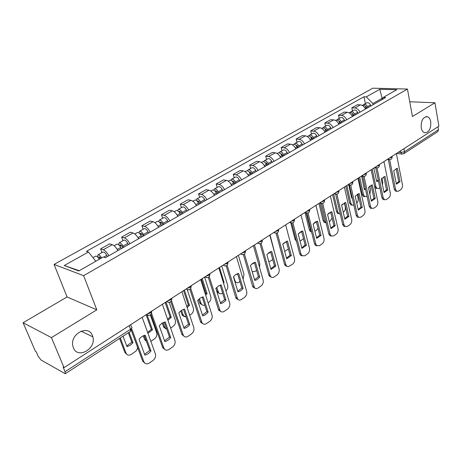<?xml version="1.0" encoding="UTF-8"?>
<svg xmlns="http://www.w3.org/2000/svg" width="462" height="462" viewBox="0 0 462 462"><rect width="100%" height="100%" fill="white"/><g stroke="black" fill="none" stroke-linecap="round" stroke-linejoin="round"><path stroke-width="0.69" d="M92.475 335.672L92.862 336.873C96.489 348.723 77.668 359.528 73.366 347.759L72.811 345.882C69.941 333.668 88.698 324.22 92.475 335.672M430.769 121.754C431.011 129.129 428.869 132.773 424.347 132.692C422.765 131.993 421.719 130.359 421.211 127.801C420.934 120.478 423.042 116.794 427.517 116.759C429.175 117.44 430.255 119.109 430.769 121.754M23.1 322.736L51.444 337.612L64.01 367.631L438.9 126.178L434.933 102.766L412.445 116.534L407.432 89.056L372.84 88.196L54.054 264.414L67.071 296.962L23.1 322.736L35.459 351.386L36.25 351.83L38.138 356.214L40.939 359.95L65.234 373.746L65.05 371.708L130.527 329.273C132.068 328.153 132.357 327.292 131.393 326.698L130.659 324.705M51.444 337.612L96.806 309.829L83.634 275.67L407.432 89.056M64.01 367.631L63.132 367.134L65.05 371.708M434.933 102.766L409.754 101.779M437.982 126.767L438.478 129.701L437.797 131.63L403.863 153.684L404.498 151.727L438.478 129.701M365.511 109.038C364.229 106.503 362.508 105.111 360.337 104.862L357.334 104.724L351.825 107.819L354.828 107.969C356.993 108.229 358.726 109.633 360.014 112.179M352.483 110.915L351.825 107.819M352.408 116.528C351.103 113.958 349.364 112.537 347.199 112.266L344.202 112.099L338.531 115.286L341.522 115.465C343.693 115.748 345.432 117.181 346.748 119.768M339.224 118.411L338.531 115.286M338.912 124.243C337.583 121.639 335.834 120.189 333.674 119.889L330.682 119.693L324.838 122.979L327.824 123.187C329.989 123.493 331.739 124.959 333.085 127.581M325.56 126.138L324.838 122.979M325.011 132.196C323.654 129.551 321.893 128.066 319.733 127.749L316.753 127.518L310.73 130.902L313.71 131.144C315.869 131.474 317.631 132.969 318.999 135.632M311.486 134.095L310.73 130.902M310.678 140.39C309.292 137.705 307.525 136.192 305.365 135.845L302.396 135.58L296.188 139.068L299.157 139.345C301.311 139.709 303.084 141.233 304.475 143.93M296.985 142.296L296.188 139.068M295.894 148.839C294.485 146.119 292.7 144.571 290.552 144.196L287.595 143.896L281.191 147.488L284.147 147.805C286.29 148.198 288.074 149.757 289.501 152.495M282.022 150.756L281.191 147.488M280.642 157.559C279.198 154.799 277.408 153.217 275.271 152.812L272.326 152.472L265.719 156.179L268.653 156.537C270.796 156.959 272.586 158.553 274.041 161.33M266.591 159.482L265.719 156.179M264.893 166.557C263.427 163.756 261.625 162.139 259.494 161.706L256.566 161.319L249.74 165.153L252.662 165.552C254.793 166.002 256.595 167.637 258.079 170.455M250.658 168.491L249.74 165.153M248.631 175.855C247.13 173.013 245.322 171.356 243.203 170.888L240.292 170.461L233.246 174.417L236.146 174.861C238.259 175.346 240.073 177.021 241.586 179.88M234.205 177.795L233.246 174.417M231.826 185.464C230.29 182.577 228.471 180.885 226.363 180.376L223.475 179.903L216.193 183.992L219.075 184.488C221.171 185.008 222.996 186.723 224.544 189.622M217.204 187.41L216.193 183.992M214.449 195.397C212.878 192.463 211.053 190.731 208.963 190.188L206.098 189.663L198.568 193.896L201.42 194.438C203.505 194.999 205.336 196.754 206.912 199.7M199.624 197.349L198.568 193.896M196.465 205.671C194.866 202.697 193.029 200.918 190.956 200.335L188.121 199.757L180.33 204.135L183.148 204.735C185.216 205.336 187.058 207.132 188.675 210.129M181.445 207.634L180.33 204.135M177.858 216.314C176.218 213.288 174.376 211.463 172.32 210.839L169.519 210.204L161.452 214.738L164.241 215.396C166.285 216.037 168.133 217.879 169.785 220.928M162.618 218.272L161.452 214.738M158.582 227.333C156.907 224.261 155.053 222.389 153.02 221.72L150.26 221.027L141.903 225.716L144.646 226.438C146.668 227.125 148.521 229.019 150.214 232.115M143.128 229.296L141.903 225.716M138.6 238.75C136.885 235.632 135.025 233.708 133.021 232.992L130.301 232.236L121.639 237.098L124.342 237.884C126.334 238.623 128.193 240.563 129.926 243.711M122.927 240.719L121.639 237.098M117.879 250.6C116.124 247.424 114.258 245.449 112.283 244.681L109.604 243.855L100.618 248.903L103.274 249.757C105.238 250.548 107.103 252.541 108.882 255.74M101.975 252.564L100.618 248.903M382.259 98.926L382.132 98.285L372.857 103.575L373.088 104.707M372.857 103.575L366.274 96.858L379.816 89.293L396.754 89.732L383.206 97.459L381.704 99.78M79.262 270.692L64.235 265.523L78.759 270.975L103.297 256.993L105.44 257.709L385.626 97.54L383.206 97.459M64.235 265.523L88.421 252.015L95.83 261.244M366.274 96.858L363.964 96.777L86.406 251.34L88.421 252.015M54.054 264.414L83.634 275.67M67.071 296.962L96.806 309.829M382.657 98.308L382.132 98.285L379.816 89.293M365.373 103.627L363.964 96.777M396.165 168.549L398.718 181.537L396.281 183.703M396.656 191.245L395.449 191.118L394.225 189.114L388.328 159.552M400.023 181.71L397.395 168.26L393.711 170.703L396.379 184.188L400.023 181.71L398.718 181.537M389.651 159.719L395.53 189.299L396.754 191.303L398.544 191.147L400.785 189.605C402.142 188.432 402.685 186.763 402.419 184.586L396.379 153.563M366.915 108.241L366.406 107.04L365.067 105.908M367.966 107.64L367.561 106.682C366.528 104.724 365.269 104.008 363.785 104.522L363.178 105.105M370.905 105.96L370.501 105.001C369.473 103.055 368.214 102.339 366.73 102.859L363.785 104.522M374.382 167.735L373.925 168.318L376.669 181.514L378.442 180.931M372.216 169.127L375.849 186.509L377.09 188.473L378.88 188.329L379.839 187.682M382.478 184.944L382.732 181.924L381.947 178.084M366.574 108.437L366.17 107.473C365.13 105.521 363.871 104.799 362.387 105.313L362.225 105.405M376.576 181.069L378.234 179.932M377.021 188.432L375.843 188.294L374.653 186.556M383.818 176.727L386.486 189.836L383.945 192.071M384.338 199.7L383.085 199.526L381.883 197.551L375.716 167.787M387.797 190.021L385.037 176.438L381.248 178.95L384.043 192.573L387.797 190.021L386.486 189.836M377.038 167.954L383.189 197.753L384.39 199.728L386.307 199.59L388.606 198.002C390.003 196.8 390.557 195.103 390.274 192.902L383.945 161.573M371.113 185.147L373.908 198.371L371.246 200.681M364.056 176.426L370.489 206.456L371.656 208.391L370.351 208.171L369.184 206.237L362.739 176.27M375.219 198.573L372.326 184.858L368.422 187.439L371.356 201.201L375.219 198.573L373.908 198.371M370.351 208.171L373.712 208.275L376.08 206.641C377.512 205.411 378.083 203.684 377.783 201.461L371.142 169.82M358.027 193.809L360.961 207.155L358.171 209.552M358.604 217.348L357.242 217.065L356.11 215.177L349.387 185.06M362.266 207.38L359.234 193.52L355.209 196.183L358.287 210.083L362.266 207.38L360.961 207.155M350.681 185.147L357.415 215.413L358.541 217.302L360.741 217.215L363.184 215.535C364.657 214.27 365.24 212.514 364.922 210.268L357.958 178.309M353.961 115.644L353.447 114.426L352.009 113.265M355.007 115.044L354.597 114.074C353.54 112.093 352.275 111.359 350.802 111.862L350.184 112.474M358.033 113.317L357.623 112.347C356.572 110.378 355.307 109.644 353.834 110.152L350.802 111.862M361.631 176.126L364.351 189.663L365.558 189.368M359.713 177.177L363.519 194.727L364.732 196.662L367.042 196.269M369.837 194.075L370.593 190.009L369.739 185.984M353.574 115.864L353.159 114.894C352.102 112.913 350.837 112.174 349.364 112.676L349.093 112.832M364.252 189.206L365.384 188.554M364.709 196.65L363.484 196.465L362.272 194.537L363.519 194.727M358.651 177.864L362.272 194.537M340.627 123.267L340.101 122.032L338.565 120.853M341.666 122.673L341.245 121.691C340.171 119.681 338.9 118.925 337.433 119.421L336.804 120.062M344.779 120.894L344.357 119.912C343.289 117.908 342.024 117.157 340.558 117.66L337.433 119.421M348.741 184.921L351.674 198.048L352.263 197.95M346.858 185.458L350.837 203.176L352.015 205.076L353.863 205.099M356.751 203.141C357.969 201.871 358.425 200.271 358.119 198.325L357.213 194.225M340.188 123.516L339.766 122.534C338.692 120.524 337.422 119.762 335.955 120.259L335.568 120.478M351.57 197.574L352.125 197.314M352.05 205.099L350.774 204.868L349.595 202.974L350.837 203.176M345.801 186.14L349.595 202.974M326.894 131.116L326.351 129.868L324.728 128.679M327.922 130.527L327.489 129.533C326.397 127.495 325.121 126.721 323.666 127.206L323.03 127.882M331.127 128.696L330.7 127.703C329.614 125.676 328.338 124.902 326.882 125.393L323.666 127.206M342.602 204.025L341.603 205.209M333.622 193.982L337.791 211.873L338.929 213.727L340.24 214.022M343.226 212.249L343.566 212.018C345.039 210.793 345.611 209.078 345.281 206.884L344.352 202.818M326.397 131.399L325.964 130.405C324.873 128.361 323.596 127.587 322.141 128.072L321.627 128.361M339.021 213.791L337.687 213.502L336.55 211.648L337.791 211.873M332.582 194.658L336.55 211.648M344.548 202.737L347.62 216.204L344.704 218.682M345.154 226.565L343.728 226.224L342.642 224.382L335.637 194.161M348.926 216.447L345.743 202.448L341.603 205.192L344.831 219.231L348.926 216.447L347.62 216.204M336.896 194.132L343.947 224.636L345.027 226.478L347.389 226.426L349.901 224.694C351.42 223.394 352.015 221.61 351.68 219.34L344.375 187.058M330.659 211.937L333.882 225.531L330.827 228.089M331.294 236.065L329.799 235.649L328.771 233.87L321.454 203.494M335.181 225.785L331.843 211.654L327.575 214.478L330.959 228.655L335.181 225.785L333.882 225.531M322.684 203.384L330.07 234.147L331.098 235.92L333.633 235.909L336.221 234.124C337.786 232.796 338.392 230.983 338.04 228.684L330.376 196.073M312.739 139.206L312.185 137.942L310.476 136.74M313.756 138.629L313.317 137.618C312.202 135.551 310.926 134.754 309.482 135.233L308.83 135.944M317.065 136.735L316.626 135.73C315.517 133.674 314.241 132.883 312.791 133.356L309.482 135.233M329.273 212.716L327.598 214.587M320.085 203.107L324.364 220.824L325.456 222.626L326.137 222.95M329.273 221.604L330.318 220.905L332.091 217.96M312.185 139.524L311.746 138.513C310.631 136.446 309.349 135.649 307.906 136.117L307.265 136.486M325.612 222.73L324.214 222.384L323.123 220.582L324.364 220.824M318.971 203.424L323.123 220.582M298.152 147.545L297.58 146.269L295.784 145.068M299.151 146.974L298.7 145.952C297.568 143.855 296.286 143.041 294.854 143.503L294.196 144.254M302.564 145.028L302.113 144.005C300.987 141.915 299.705 141.106 298.267 141.568L294.854 143.503M315.575 221.777L313.132 224.139M306.271 213.017L310.533 230.041L311.475 231.705M314.893 231.254L316.684 230.053L318.058 228.384M297.534 147.898L297.078 146.876C295.946 144.779 294.664 143.959 293.231 144.415L292.446 144.86M311.538 231.953L310.337 231.52L309.297 229.781L310.533 230.041M304.989 212.607L309.297 229.781M316.343 221.419L319.716 235.141L316.516 237.791M317.001 245.853L315.431 245.357L314.466 243.653L306.82 213.086M321.015 235.418L317.515 221.136L313.109 224.053L316.661 238.375L321.015 235.418L319.716 235.141M308.021 212.918L315.76 243.948L316.73 245.651L319.45 245.692L322.118 243.849C323.729 242.481 324.353 240.638 323.978 238.317L315.939 205.376M301.576 231.202L305.111 245.051L301.761 247.799M302.252 255.948L300.612 255.353L299.711 253.742L291.718 222.979M306.404 245.345L302.731 230.925L298.186 233.934L301.911 248.4L306.404 245.345L305.111 245.051M292.891 222.748L301.005 254.054L301.9 255.671L304.822 255.775L307.577 253.875C309.24 252.471 309.875 250.595 309.476 248.25L301.039 214.969M286.336 241.303L290.044 255.272L286.527 258.125M287.023 266.36L285.308 265.662L284.488 264.149L276.137 233.2M291.331 255.596L287.474 241.025L282.779 244.132L286.694 258.743L291.331 255.596L290.044 255.272M277.264 232.877L285.77 264.489L286.775 266.176L288.311 266.701L292.579 264.224C294.288 262.774 294.941 260.868 294.519 258.495L285.666 224.873M270.599 251.726L274.486 265.829L270.801 268.786M271.304 277.108L269.502 276.293L268.769 274.896L260.037 243.745M275.768 266.17L271.72 251.455L269.138 252.466L266.874 254.66L270.98 269.427L275.768 266.17L274.486 265.829M261.117 243.33L270.051 275.26L270.784 276.657C271.754 277.639 272.88 277.726 274.157 276.923L277.09 274.902C278.857 273.412 279.522 271.471 279.083 269.069L269.785 235.1M254.343 262.497L258.42 276.726L254.556 279.793M255.059 288.207L253.176 287.26L252.535 285.995L243.393 254.62M259.696 277.096L255.446 262.225L252.778 263.288L250.433 265.54L254.753 280.457L256.658 279.805L258.778 278.193L259.696 277.096L258.42 276.726M244.421 254.112L254.447 287.647C255.469 288.762 256.676 288.889 258.067 288.017L261.099 285.926C262.924 284.396 263.606 282.421 263.138 279.995L253.378 245.668M237.543 273.631L241.822 287.993L237.768 291.175M238.259 299.671L236.301 298.579L235.759 297.47L226.178 265.841M243.087 288.386L238.623 273.365L235.857 274.474L233.443 276.79L237.976 291.863L240.338 290.956L242.14 289.507L243.087 288.386L241.822 287.993M227.148 265.24L237.56 298.995C238.623 300.26 239.917 300.421 241.447 299.48L244.577 297.32C246.465 295.744 247.158 293.728 246.668 291.274L236.411 256.595M220.166 285.146L224.659 299.636L220.403 302.945M220.882 311.521L218.844 310.268L218.41 309.332L208.356 277.431M225.912 300.063L221.223 284.881L218.359 286.042L215.864 288.427L220.628 303.655L223.071 302.702L224.936 301.212L225.912 300.063L224.659 299.636M209.269 276.726L220.097 310.712C221.194 312.145 222.58 312.352 224.255 311.336L227.495 309.101C229.447 307.478 230.157 305.422 229.637 302.939L218.861 267.896M202.189 297.06L206.901 311.683L202.437 315.119M202.893 323.781L200.791 322.343L200.456 321.604L189.899 289.391M208.148 312.139L203.216 296.8L200.248 298.019L197.667 300.473L202.674 315.858L204.799 315.09L207.138 313.317L208.148 312.139L206.901 311.683M190.737 288.577L202.027 322.822C203.153 324.434 204.637 324.694 206.474 323.596L209.823 321.286C211.839 319.612 212.572 317.515 212.023 315.009L200.693 279.597M283.096 156.15L282.519 154.857L280.636 153.661M284.09 155.584L283.622 154.551C282.473 152.425 281.185 151.582 279.77 152.033L279.106 152.835M287.607 153.575L287.145 152.541C285.995 150.421 284.713 149.59 283.293 150.04L279.77 152.033M301.495 231.237L298.256 233.841M300.057 241.204L303.482 238.681M282.415 156.543L281.953 155.503C280.798 153.372 279.51 152.529 278.095 152.98L277.16 153.505M296.454 241.204L295.056 239.258L296.003 239.472M290.794 222.869L295.056 239.258M267.567 165.032L266.972 163.715L265.015 162.543M268.543 164.472L268.064 163.421C266.892 161.267 265.598 160.401 264.2 160.834L263.536 161.694M272.17 162.399L271.702 161.348C270.53 159.199 269.242 158.345 267.839 158.778L264.2 160.834M283.125 243.682L286.4 241.551M284.719 251.374L288.386 249.03M266.817 165.46L266.337 164.408C265.159 162.243 263.871 161.382 262.474 161.81L261.382 162.428M280.515 249.434L280.405 249.03M276.114 233.2L280.382 249.024M251.53 174.197L250.918 172.863L248.897 171.72M252.489 173.648L251.998 172.586C250.802 170.391 249.509 169.508 248.129 169.924L247.459 170.842M256.237 171.506L255.752 170.443C254.562 168.26 253.268 167.377 251.882 167.798L248.129 169.924M267.608 253.777L270.715 252.16M268.797 261.584L270.426 261.088L272.747 259.529M275.312 255.301L270.051 234.927M250.704 174.671L250.219 173.602C249.018 171.408 247.724 170.518 246.344 170.934L245.085 171.645M234.962 183.668L234.338 182.317L232.473 181L232.253 181.22M235.903 183.131L235.406 182.051C234.182 179.828 232.888 178.915 231.526 179.314L230.861 180.307M239.778 180.913L239.281 179.839C238.063 177.622 236.769 176.715 235.406 177.119L231.526 179.314M251.744 264.091L254.487 262.999M252.212 271.691L254.955 271.471L256.595 270.368M259.546 267.371L259.823 263.842L254.47 244.964M234.061 184.182L233.564 183.102C232.334 180.873 231.04 179.955 229.683 180.353L228.24 181.168M217.839 193.457L217.198 192.082L215.332 190.731L215.067 191.054M218.763 192.931L218.249 191.834C217.001 189.576 215.702 188.635 214.362 189.016L213.71 190.096M222.771 190.639L222.257 189.547C221.015 187.295 219.721 186.359 218.376 186.746L214.362 189.016M235.603 274.647L237.682 274.093M233.558 276.64L235.377 281.797C236.394 282.894 237.595 283.021 238.981 282.184L239.905 281.566M243.07 279.117L243.994 274.393L238.38 255.324M216.857 194.017L216.343 192.92C215.09 190.656 213.796 189.715 212.456 190.096L210.828 191.014M236.013 282.363L235.043 282.126M200.133 203.58L199.474 202.189L197.609 200.797L197.314 201.259M201.034 203.066L200.508 201.952C199.232 199.659 197.932 198.689 196.616 199.053L195.98 200.231M205.18 200.693L204.654 199.584C203.384 197.297 202.09 196.338 200.768 196.702L196.616 199.053M218.976 285.672L220.264 285.452M223.539 283.108L224.082 282.444L219.577 267.775L218.867 267.925M216.759 287.381L218.636 292.741C219.693 293.982 220.98 294.15 222.493 293.243L222.644 293.145M225.935 290.91C227.57 289.339 228.141 287.462 227.65 285.285L221.766 266.025M199.064 204.187L198.533 203.078C197.257 200.774 195.963 199.803 194.646 200.167L192.816 201.201M219.358 293.422L217.44 292.348L216.897 291.262L218.093 291.655M215.968 288.294L216.897 291.262M223.256 282.184L224.082 282.444M181.809 214.05L181.133 212.641L179.268 211.203L178.973 211.85M182.686 213.554L182.143 212.422C180.844 210.089 179.545 209.095 178.257 209.43L177.645 210.736M186.977 211.099L186.44 209.973C185.141 207.652 183.847 206.658 182.554 207.005L178.257 209.43M205.688 295.201L207.063 293.699L202.339 278.886L201.519 279.065M199.434 298.619L201.334 304.031C202.206 305.215 203.349 305.549 204.764 305.047M208.143 302.876L208.674 302.518C210.603 300.947 211.301 298.954 210.776 296.535L204.602 277.079M180.648 214.715L180.105 213.588C178.8 211.25 177.506 210.25 176.218 210.585L174.168 211.746M201.363 279.169L205.873 293.301L207.063 293.699M205.301 293.994L205.873 293.301M202.137 304.845L200.15 303.609L199.711 302.697L200.895 303.118M198.625 299.364L199.711 302.697M162.838 224.896L162.145 223.464L160.279 221.985L160.019 222.886M163.692 224.411L163.132 223.267C161.804 220.894 160.505 219.866 159.246 220.183L158.674 221.633M168.133 221.87L167.579 220.732C166.256 218.37 164.963 217.348 163.692 217.666L159.246 220.183M187.162 307.577L189.478 305.336L184.523 290.367L183.668 290.563M181.572 310.372L183.449 315.69L186.163 317.111M189.709 315.24L191.176 314.252C193.168 312.635 193.89 310.603 193.33 308.16L187.277 289.784M161.579 225.618L161.019 224.468C159.685 222.095 158.391 221.061 157.138 221.379L154.857 222.667M183.564 290.633L188.3 304.903L189.478 305.336M186.804 306.502L188.3 304.903M184.332 316.649L182.276 315.24L181.947 314.518L183.119 314.969M180.746 310.966L181.947 314.518M183.576 309.396L188.525 324.151L183.83 327.725M184.257 336.463L181.878 334.309L170.767 301.744M189.761 324.636L184.575 309.142C182.392 309.58 180.475 310.851 178.823 312.947L184.09 328.488L186.717 327.437L188.715 325.849L189.761 324.636L188.525 324.151M171.523 300.814L183.327 335.343C184.471 337.156 186.053 337.474 188.069 336.29L191.539 333.899C193.624 332.166 194.375 330.035 193.792 327.494L181.884 291.713M143.185 236.134L142.469 234.679L140.604 233.148L140.477 234.465M144.005 235.66L143.434 234.5C142.077 232.091 140.783 231.029 139.553 231.318L139.045 232.963M148.614 233.027L148.042 231.872C146.691 229.47 145.397 228.419 144.161 228.713L139.553 231.318M167.925 320.264L171.287 317.365L166.089 302.246L165.205 302.454M163.132 322.655L164.951 327.731L166.77 329.262M170.622 328.043L173.088 326.391C175.15 324.722 175.883 322.655 175.294 320.178L169.213 302.396M141.822 236.914L141.245 235.747C139.882 233.333 138.588 232.27 137.364 232.553L134.84 233.986M165.153 302.489L170.12 316.903L171.287 317.365M167.59 319.306L170.12 316.903M165.91 328.852L163.796 327.252L163.571 326.744L164.732 327.223M162.301 323.117L163.571 326.744M164.293 322.176L169.49 337.064L164.559 340.789M164.951 349.595L162.74 347.765L150.912 314.501M170.709 337.583L165.257 321.927C162.988 322.407 161.001 323.718 159.298 325.872L164.836 341.58C167.094 341.054 169.052 339.726 170.709 337.583L169.49 337.064M151.571 313.427L163.952 348.302C165.113 350.335 166.794 350.71 169.005 349.439L172.597 346.956C174.757 345.172 175.531 342.995 174.913 340.43L162.381 304.273M122.811 247.776L122.072 246.304L120.212 244.727L119.889 246.038M123.602 247.326L123.013 246.148C121.621 243.693 120.334 242.602 119.138 242.862L118.722 244.756M128.378 244.594L127.795 243.422C126.409 240.979 125.115 239.893 123.92 240.159L119.138 242.862M146.39 314.68L146.09 314.766M147.274 315.298L152.466 329.81L147.932 333.281M120.005 246.2L121.46 245.374M144.098 335.499L146.333 340.996M150.837 341.32L154.372 338.946C156.502 337.225 157.259 335.117 156.641 332.611L150.358 314.963M121.333 248.625L120.744 247.441C119.346 244.987 118.058 243.884 116.869 244.144L114.085 245.72M146.102 314.761L151.317 329.325L152.466 329.81M147.621 332.421L151.317 329.325M146.466 341.366L144.675 339.674L145.703 339.905M143.266 335.839L144.56 339.391M144.306 335.429L149.769 350.45L144.577 354.325M144.924 363.201L142.671 361.117L131.352 330.521M150.97 351.005L145.23 335.187C142.874 335.701 140.812 337.064 139.05 339.275L144.877 355.145C147.222 354.579 149.249 353.199 150.97 351.005L149.769 350.45M131.889 329.267L143.878 361.729C145.033 363.992 146.824 364.437 149.243 363.063L152.974 360.493C155.209 358.645 156 356.427 155.347 353.828L142.163 317.296M100.912 258.35L99.064 256.733L99.041 258.125L98.435 257.923M107.392 256.595L106.786 255.399C105.371 252.916 104.083 251.796 102.922 252.033L97.967 254.833L97.701 257.08M101.663 257.923C100.266 255.613 99.03 254.585 97.967 254.833M123.031 336.186L126.975 346.673L130.209 345.287L132.981 342.7L129.094 332.247M98.718 258.31L100.294 257.415M120.299 337.965L126.01 353.072C127.16 355.278 128.933 355.728 131.318 354.412L136.128 350.929L137.15 349.249L137.584 347.366M99.307 259.263C97.904 256.953 96.674 255.919 95.611 256.167L92.96 257.663M128.332 332.744L131.849 342.18L132.981 342.7M126.686 345.917L131.849 342.18M127.073 354.533L124.884 352.523L125.999 353.037M119.554 338.444L124.873 352.489M147.309 313.981L150.439 312.895L151.779 311.105M167.579 300.929L170.634 299.867L171.887 298.152M187.116 288.346L190.107 287.312L191.268 285.666M205.965 276.201L208.893 275.196L209.973 273.62M224.162 264.483L227.033 263.496L228.032 261.989M241.736 253.164L244.548 252.2L245.478 250.756M258.72 242.227L261.475 241.285L262.341 239.893M275.15 231.647L277.847 230.723L278.65 229.395M291.043 221.408L293.688 220.507L294.427 219.231M306.427 211.498L309.026 210.62L309.707 209.39M321.327 201.9L323.879 201.039L324.503 199.855M335.77 192.602L338.271 191.759L338.848 190.615M349.769 183.581L352.229 182.756L352.754 181.658M363.351 174.838L365.765 174.03L366.245 172.973M376.53 166.349L378.904 165.552L379.348 164.536M389.322 158.108L391.661 157.328L392.082 156.335M398.359 152.287L400.877 152.535L404.498 151.727L403.927 148.706M400.56 150.872L400.877 152.535L401.819 154.008L403.863 153.684M124.342 237.884L133.021 232.992M144.646 226.438L153.02 221.72M164.241 215.396L172.32 210.839M183.148 204.735L190.956 200.335M201.42 194.438L208.963 190.188M219.075 184.488L226.363 180.376M236.146 174.861L243.203 170.888M252.662 165.552L259.494 161.706M268.653 156.537L275.271 152.812M284.147 147.805L290.552 144.196M299.157 139.345L305.365 135.845M313.71 131.144L319.733 127.749M327.824 123.187L333.674 119.889M341.522 115.465L347.199 112.266M354.828 107.969L360.337 104.862M103.274 249.757L112.283 244.681M388.207 158.83L389.57 159.719M375.415 167.065L376.813 167.954M362.237 175.554L363.675 176.438M348.66 184.298L350.138 185.181M334.667 193.312L336.18 194.19M320.23 202.61L321.783 203.482M305.336 212.202L306.93 213.074M289.957 222.107L291.591 222.973M274.076 232.34L275.75 233.2M257.657 242.908L259.373 243.763M240.685 253.84L242.44 254.695M223.123 265.153L224.919 265.997M204.937 276.865L206.774 277.702M186.105 288.993L187.976 289.824M166.586 301.571L168.491 302.391M146.333 314.61L148.273 315.419M129.187 325.652L130.527 329.273L130.509 331.329L131.878 327.876M402.408 154.094L396.512 153.476M395.53 189.299L394.225 189.114M365.604 106.497L365.91 106.318M367.561 106.682L370.501 105.001M365.026 108.125L366.17 107.473M374.607 186.33L375.849 186.509M383.189 197.753L381.883 197.551M370.489 206.456L369.184 206.237M357.415 215.413L356.11 215.177M352.587 113.9L352.945 113.698M354.597 114.074L357.623 112.347M351.917 115.604L353.159 114.894M339.183 121.523L339.593 121.292M341.245 121.691L344.357 119.912M338.409 123.302L339.766 122.534M325.375 129.377L325.837 129.112M327.489 129.533L330.7 127.703M324.497 131.237L325.964 130.405M343.947 224.636L342.642 224.382M330.07 234.147L328.771 233.87M311.14 137.474L311.665 137.174M313.317 137.618L316.626 135.73M310.152 139.42L311.746 138.513M296.465 145.825L297.054 145.49M298.7 145.952L302.113 144.005M295.362 147.857L297.078 146.876M315.76 243.948L314.466 243.653M301.005 254.054L299.711 253.742M285.77 264.489L284.488 264.149M270.051 275.26L268.769 274.896M253.805 286.382L252.535 285.995M237.018 297.886L235.759 297.47M219.664 309.777L218.41 309.332M201.698 322.078L200.456 321.604M281.329 154.435L281.982 154.06M283.622 154.551L287.145 152.541M280.099 156.56L281.953 155.503M265.708 163.323L266.424 162.913M268.064 163.421L271.702 161.348M264.345 165.546L266.337 164.408M249.572 172.499L250.369 172.043M251.998 172.586L255.752 170.443M248.065 174.827L250.219 173.602M232.906 181.976L233.778 181.485M235.406 182.051L239.281 179.839M231.248 184.419L233.564 183.102M215.673 191.782L216.632 191.239M218.249 191.834L222.257 189.547M213.86 194.335L216.343 192.92M197.852 201.917L198.897 201.322M200.508 201.952L204.654 199.584M195.871 204.597L198.533 203.078M179.412 212.41L180.544 211.763M182.143 212.422L186.44 209.973M177.246 215.217L180.105 213.588M160.314 223.273L161.55 222.569M163.132 223.267L167.579 220.732M157.958 226.218L161.019 224.468M183.102 334.817L181.878 334.309M140.523 234.529L141.863 233.766M143.434 234.5L148.042 231.872M137.965 237.624L141.245 235.747M163.837 348.013L162.624 347.47M123.013 246.148L127.795 243.422M117.227 249.445L120.744 247.441M143.867 361.694L142.671 361.117M103.742 257.138L106.786 255.399M92.862 336.873L81.046 331.15M387.26 159.436L388.923 159.621C391.245 159.783 392.302 158.703 392.088 156.375M374.52 167.642L376.103 167.833C378.505 168.053 379.585 166.955 379.348 164.547M361.399 176.091L362.895 176.293C365.107 176.628 366.256 175.681 366.343 173.441M347.886 184.8L349.284 185.002C351.553 185.406 352.743 184.453 352.841 182.138M333.951 193.769L335.245 193.976C337.583 194.462 338.808 193.503 338.917 191.106M319.589 203.02L320.755 203.222C323.169 203.794 324.44 202.841 324.561 200.352M304.776 212.566L305.804 212.757C308.293 213.432 309.609 212.474 309.742 209.892M289.478 222.413L290.361 222.597C292.931 223.383 294.294 222.43 294.45 219.739M273.689 232.588L274.399 232.744C277.056 233.662 278.476 232.715 278.655 229.909M257.369 243.093L257.9 243.226C260.649 244.282 262.121 243.347 262.335 240.419M240.5 253.961L240.835 254.048C243.67 255.272 245.212 254.348 245.455 251.282M223.054 265.2L223.175 265.234C226.103 266.638 227.714 265.731 227.997 262.514M204.955 276.853C207.958 278.384 209.615 277.477 209.927 274.145M186.151 288.964C189.224 290.523 190.91 289.593 191.21 286.186M166.661 301.519C169.802 303.101 171.518 302.148 171.812 298.666M146.442 314.541C149.659 316.152 151.409 315.171 151.698 311.602M130.509 331.329L65.234 373.746M427.517 116.759L425.814 116.667M396.754 191.303L395.449 191.118M375.843 188.294L377.09 188.473M384.39 199.728L383.085 199.526M358.541 217.302L357.242 217.065M363.484 196.465L364.732 196.662M350.774 204.868L352.015 205.076M337.687 213.502L338.929 213.727M345.027 226.478L343.728 226.224M331.098 235.92L329.799 235.649M324.214 222.384L325.456 222.626M310.337 231.52L311.492 231.768M316.73 245.651L315.431 245.357M301.9 255.671L300.612 255.353M286.59 266.002L285.308 265.662M270.784 276.657L269.502 276.293M254.447 287.647L253.176 287.26M237.56 298.995L236.301 298.579M220.097 310.712L218.844 310.268M202.027 322.822L200.791 322.343M296.032 240.921L296.402 241.008M234.904 281.653L235.377 281.797M217.44 292.348L218.636 292.741M200.15 303.609L201.334 304.031M182.276 315.24L183.449 315.69M183.327 335.343L182.097 334.834M163.796 327.252L164.951 327.731M163.952 348.302L162.74 347.765M144.675 339.674L145.819 340.188M143.878 361.729L142.689 361.151M124.884 352.523L126.01 353.072"/></g></svg>
